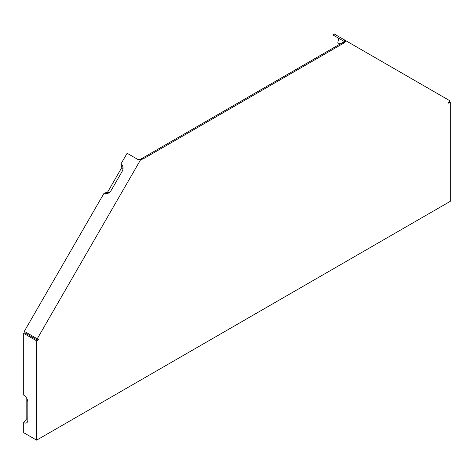 <?xml version="1.0" encoding="UTF-8"?>
<svg xmlns="http://www.w3.org/2000/svg" width="474" height="474" viewBox="0 0 474 474"><rect width="100%" height="100%" fill="white"/><g stroke="black" fill="none" stroke-linecap="round" stroke-linejoin="round"><path stroke-width="0.71" d="M38.696 339.645L37.659 339.046L36.628 339.645L24.737 332.778L23.7 333.37L34.561 339.645L36.628 340.836L38.696 339.645L24.304 331.332L104.084 193.155A5.848 4.776 120 0 0 108.694 192.965A5.848 4.776 120 0 0 111.147 190.477L122.114 171.481A5.848 4.776 -60 0 0 123.044 168.116A5.848 4.776 -60 0 0 120.9 164.022L127.121 153.256L137.975 159.525L140.476 159.282L141.939 158.434L142.97 159.033L140.778 159.454L37.233 338.797M23.7 333.37L23.7 395.079A5.848 3.377 60 0 1 27.836 402.242L27.836 420.154A5.848 3.377 60 0 1 27.563 421.7A5.848 3.377 60 0 1 23.7 422.541L23.7 432.697L36.628 440.156L36.628 340.836M449.263 101.406L450.3 102.005L450.3 201.326L36.628 440.156M345.119 41.979L338.709 38.276L337.778 42.808L340 44.088M346.15 40.883L343.958 42.992L342.921 42.399L344.385 41.552L333.222 35.112L333.957 33.844L449.696 100.666L448.232 103.202L450.3 102.005M120.9 164.022L121.83 167.482A3.318 2.708 120 0 1 122.967 169.094M121.83 167.482L107.545 192.231L104.084 193.155M109.506 192.408A3.318 2.708 120 0 1 107.545 192.231M140.014 159.377L140.778 159.454M343.958 42.992L142.97 159.033M344.083 41.38L344.811 40.112M342.921 42.399L141.939 158.434M26.805 398.486L26.805 418.684A3.318 1.914 -120 0 0 27.836 419.004M26.805 418.684L23.7 422.541"/></g></svg>
